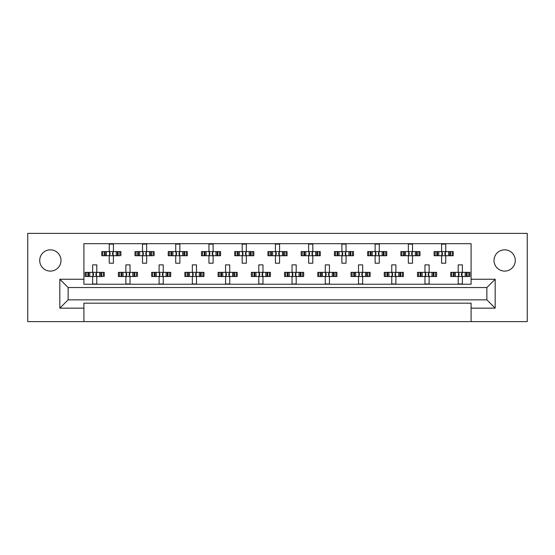 <?xml version="1.0" encoding="UTF-8"?>
<svg xmlns="http://www.w3.org/2000/svg" width="555" height="555" viewBox="0 0 555 555"><rect width="100%" height="100%" fill="white"/><g stroke="black" fill="none" stroke-linecap="round" stroke-linejoin="round"><path stroke-width="0.83" d="M504.655 271.104A10.635 10.635 0 0 1 494.019 260.468A10.635 10.635 0 0 1 504.655 249.833A10.635 10.635 0 0 1 515.283 260.468A10.635 10.635 0 0 1 504.655 271.104M50.345 271.104A10.635 10.635 0 0 1 39.717 260.468A10.635 10.635 0 0 1 50.345 249.833A10.635 10.635 0 0 1 60.981 260.468A10.635 10.635 0 0 1 50.345 271.104M471.084 321.616L527.25 321.616L527.25 233.384L27.75 233.384L27.75 321.616L471.084 321.616L471.084 303.176L83.916 303.176L83.916 308.157L59.822 308.157L59.822 279.241L83.916 279.241L83.916 243.687L471.084 243.687L471.084 279.241L495.178 279.241L495.178 308.157L471.084 308.157M83.916 321.616L83.916 308.157M102.835 255.73L102.835 251.575L101.78 251.575L101.78 255.73L104.493 255.73L101.78 255.73L101.78 251.575L106.421 251.575L106.421 255.73L105.242 255.73L105.242 251.575L109.259 251.575L109.259 244.103L113.407 244.103L113.407 251.575L117.424 251.575L117.424 255.73L116.245 255.73L116.245 251.575L120.886 251.575L120.886 255.73L120.886 251.575L119.831 251.575L119.831 255.73L118.173 255.73L119.831 255.73M102.835 251.575L104.493 251.575L104.493 255.73L109.259 255.73L109.259 263.209L113.407 263.209L113.407 255.73L118.173 255.73L118.173 251.575L119.831 251.575M136.065 255.73L136.065 251.575L135.011 251.575L135.011 255.73L137.723 255.73L135.011 255.73L135.011 251.575L139.652 251.575L139.652 255.73L138.479 255.73L138.479 251.575L142.489 251.575L142.489 244.103L146.645 244.103L146.645 251.575L150.655 251.575L150.655 255.73L149.482 255.73L149.482 251.575L154.123 251.575L154.123 255.73L154.123 251.575L153.069 251.575L153.069 255.73L151.411 255.73L153.069 255.73M136.065 251.575L137.723 251.575L137.723 255.73L142.489 255.73L142.489 263.209L146.645 263.209L146.645 255.73L151.411 255.73L151.411 251.575L153.069 251.575M169.296 255.73L169.296 251.575L168.241 251.575L168.241 255.73L168.241 251.575L170.954 251.575L170.954 255.73L168.241 255.73L175.72 255.73L175.72 263.209L179.875 263.209L179.875 255.73L183.885 255.73L182.713 255.73L182.713 251.575L183.885 251.575L183.885 255.73L187.354 255.73L187.354 251.575L187.354 255.73L184.642 255.73L184.642 251.575L187.354 251.575L186.3 251.575L186.3 255.73M169.296 251.575L172.882 251.575L172.882 255.73L171.71 255.73L171.71 251.575L175.72 251.575L175.72 244.103L179.875 244.103L179.875 251.575L186.3 251.575M202.533 255.73L202.533 251.575L201.479 251.575L201.479 255.73L201.479 251.575L204.191 251.575L204.191 255.73L201.479 255.73L208.957 255.73L208.957 263.209L213.113 263.209L213.113 255.73L217.123 255.73L215.944 255.73L215.944 251.575L217.123 251.575L217.123 255.73L220.585 255.73L220.585 251.575L220.585 255.73L217.879 255.73L217.879 251.575L220.585 251.575L219.53 251.575L219.53 255.73M202.533 251.575L206.12 251.575L206.12 255.73L204.948 255.73L204.948 251.575L208.957 251.575L208.957 244.103L213.113 244.103L213.113 251.575L219.53 251.575M235.764 255.73L235.764 251.575L234.709 251.575L234.709 255.73L234.709 251.575L237.422 251.575L237.422 255.73L234.709 255.73L242.188 255.73L242.188 263.209L246.344 263.209L246.344 255.73L250.354 255.73L249.181 255.73L249.181 251.575L250.354 251.575L250.354 255.73L253.822 255.73L253.822 251.575L253.822 255.73L251.11 255.73L251.11 251.575L253.822 251.575L252.768 251.575L252.768 255.73M235.764 251.575L239.351 251.575L239.351 255.73L238.178 255.73L238.178 251.575L242.188 251.575L242.188 244.103L246.344 244.103L246.344 251.575L252.768 251.575M269.002 255.73L269.002 251.575L267.947 251.575L267.947 255.73L267.947 251.575L270.66 251.575L270.66 255.73L267.947 255.73L275.426 255.73L275.426 263.209L279.574 263.209L279.574 255.73L283.591 255.73L282.412 255.73L282.412 251.575L283.591 251.575L283.591 255.73L287.053 255.73L287.053 251.575L287.053 255.73L284.34 255.73L284.34 251.575L287.053 251.575L285.998 251.575L285.998 255.73M269.002 251.575L272.588 251.575L272.588 255.73L271.409 255.73L271.409 251.575L275.426 251.575L275.426 244.103L279.574 244.103L279.574 251.575L285.998 251.575M302.232 255.73L302.232 251.575L301.178 251.575L301.178 255.73L301.178 251.575L303.89 251.575L303.89 255.73L301.178 255.73L308.656 255.73L308.656 263.209L312.812 263.209L312.812 255.73L316.822 255.73L315.649 255.73L315.649 251.575L316.822 251.575L316.822 255.73L320.291 255.73L320.291 251.575L320.291 255.73L317.578 255.73L317.578 251.575L320.291 251.575L319.236 251.575L319.236 255.73M302.232 251.575L305.819 251.575L305.819 255.73L304.646 255.73L304.646 251.575L308.656 251.575L308.656 244.103L312.812 244.103L312.812 251.575L319.236 251.575M335.47 255.73L335.47 251.575L334.415 251.575L334.415 255.73L334.415 251.575L337.121 251.575L337.121 255.73L334.415 255.73L341.887 255.73L341.887 263.209L346.043 263.209L346.043 255.73L350.052 255.73L348.88 255.73L348.88 251.575L350.052 251.575L350.052 255.73L353.521 255.73L353.521 251.575L353.521 255.73L350.809 255.73L350.809 251.575L353.521 251.575L352.467 251.575L352.467 255.73M335.47 251.575L339.056 251.575L339.056 255.73L337.877 255.73L337.877 251.575L341.887 251.575L341.887 244.103L346.043 244.103L346.043 251.575L352.467 251.575M368.7 255.73L368.7 251.575L367.646 251.575L367.646 255.73L367.646 251.575L370.358 251.575L370.358 255.73L367.646 255.73L375.125 255.73L375.125 263.209L379.28 263.209L379.28 255.73L383.29 255.73L382.117 255.73L382.117 251.575L383.29 251.575L383.29 255.73L386.759 255.73L386.759 251.575L386.759 255.73L384.046 255.73L384.046 251.575L386.759 251.575L385.704 251.575L385.704 255.73M368.7 251.575L372.287 251.575L372.287 255.73L371.115 255.73L371.115 251.575L375.125 251.575L375.125 244.103L379.28 244.103L379.28 251.575L385.704 251.575M401.931 255.73L401.931 251.575L400.877 251.575L400.877 255.73L400.877 251.575L403.589 251.575L403.589 255.73L400.877 255.73L408.355 255.73L408.355 263.209L412.511 263.209L412.511 255.73L416.521 255.73L415.348 255.73L415.348 251.575L416.521 251.575L416.521 255.73L419.989 255.73L419.989 251.575L419.989 255.73L417.277 255.73L417.277 251.575L419.989 251.575L418.935 251.575L418.935 255.73M401.931 251.575L405.518 251.575L405.518 255.73L404.345 255.73L404.345 251.575L408.355 251.575L408.355 244.103L412.511 244.103L412.511 251.575L418.935 251.575M435.169 255.73L435.169 251.575L434.114 251.575L434.114 255.73L434.114 251.575L436.827 251.575L436.827 255.73L434.114 255.73L441.593 255.73L441.593 263.209L445.741 263.209L445.741 255.73L449.758 255.73L448.579 255.73L448.579 251.575L449.758 251.575L449.758 255.73L453.22 255.73L453.22 251.575L453.22 255.73L450.507 255.73L450.507 251.575L453.22 251.575L452.165 251.575L452.165 255.73M435.169 251.575L438.755 251.575L438.755 255.73L437.576 255.73L437.576 251.575L441.593 251.575L441.593 244.103L445.741 244.103L445.741 251.575L452.165 251.575M86.212 276.501L86.212 272.345L85.158 272.345L85.158 276.501L87.87 276.501L85.158 276.501L85.158 272.345L89.799 272.345L89.799 276.501L88.627 276.501L88.627 272.345L92.636 272.345L92.636 264.874L96.792 264.874L96.792 272.345L100.802 272.345L100.802 276.501L99.629 276.501L99.629 272.345L104.271 272.345L104.271 276.501L104.271 272.345L103.216 272.345L103.216 276.501L101.558 276.501L103.216 276.501M86.212 272.345L87.87 272.345L87.87 276.501L92.636 276.501L92.636 283.98L96.792 283.98L96.792 276.501L101.558 276.501L101.558 272.345L103.216 272.345M119.45 276.501L119.45 272.345L118.395 272.345L118.395 276.501L121.108 276.501L118.395 276.501L118.395 272.345L123.037 272.345L123.037 276.501L121.857 276.501L121.857 272.345L125.874 272.345L125.874 264.874L130.03 264.874L130.03 272.345L134.039 272.345L134.039 276.501L132.86 276.501L132.86 272.345L137.501 272.345L137.501 276.501L137.501 272.345L136.447 272.345L136.447 276.501L134.796 276.501L136.447 276.501M119.45 272.345L121.108 272.345L121.108 276.501L125.874 276.501L125.874 283.98L130.03 283.98L130.03 276.501L134.796 276.501L134.796 272.345L136.447 272.345M152.68 276.501L152.68 272.345L151.626 272.345L151.626 276.501L151.626 272.345L154.339 272.345L154.339 276.501L151.626 276.501L159.105 276.501L159.105 283.98L163.26 283.98L163.26 276.501L167.27 276.501L166.098 276.501L166.098 272.345L167.27 272.345L167.27 276.501L170.739 276.501L170.739 272.345L170.739 276.501L168.026 276.501L168.026 272.345L170.739 272.345L169.684 272.345L169.684 276.501M152.68 272.345L156.267 272.345L156.267 276.501L155.095 276.501L155.095 272.345L159.105 272.345L159.105 264.874L163.26 264.874L163.26 272.345L169.684 272.345M185.918 276.501L185.918 272.345L184.864 272.345L184.864 276.501L184.864 272.345L187.576 272.345L187.576 276.501L184.864 276.501L192.342 276.501L192.342 283.98L196.491 283.98L196.491 276.501L200.508 276.501L199.328 276.501L199.328 272.345L200.508 272.345L200.508 276.501L203.969 276.501L203.969 272.345L203.969 276.501L201.257 276.501L201.257 272.345L203.969 272.345L202.915 272.345L202.915 276.501M185.918 272.345L189.505 272.345L189.505 276.501L188.325 276.501L188.325 272.345L192.342 272.345L192.342 264.874L196.491 264.874L196.491 272.345L202.915 272.345M219.149 276.501L219.149 272.345L218.094 272.345L218.094 276.501L218.094 272.345L220.807 272.345L220.807 276.501L218.094 276.501L225.573 276.501L225.573 283.98L229.728 283.98L229.728 276.501L233.738 276.501L232.566 276.501L232.566 272.345L233.738 272.345L233.738 276.501L237.207 276.501L237.207 272.345L237.207 276.501L234.494 276.501L234.494 272.345L237.207 272.345L236.152 272.345L236.152 276.501M219.149 272.345L222.735 272.345L222.735 276.501L221.563 276.501L221.563 272.345L225.573 272.345L225.573 264.874L229.728 264.874L229.728 272.345L236.152 272.345M252.379 276.501L252.379 272.345L251.332 272.345L251.332 276.501L251.332 272.345L254.037 272.345L254.037 276.501L251.332 276.501L258.803 276.501L258.803 283.98L262.959 283.98L262.959 276.501L266.969 276.501L265.796 276.501L265.796 272.345L266.969 272.345L266.969 276.501L270.438 276.501L270.438 272.345L270.438 276.501L267.725 276.501L267.725 272.345L270.438 272.345L269.383 272.345L269.383 276.501M252.379 272.345L255.973 272.345L255.973 276.501L254.794 276.501L254.794 272.345L258.803 272.345L258.803 264.874L262.959 264.874L262.959 272.345L269.383 272.345M285.617 276.501L285.617 272.345L284.562 272.345L284.562 276.501L284.562 272.345L287.275 272.345L287.275 276.501L284.562 276.501L292.041 276.501L292.041 283.98L296.197 283.98L296.197 276.501L300.206 276.501L299.027 276.501L299.027 272.345L300.206 272.345L300.206 276.501L303.668 276.501L303.668 272.345L303.668 276.501L300.963 276.501L300.963 272.345L303.668 272.345L302.621 272.345L302.621 276.501M285.617 272.345L289.204 272.345L289.204 276.501L288.031 276.501L288.031 272.345L292.041 272.345L292.041 264.874L296.197 264.874L296.197 272.345L302.621 272.345M318.848 276.501L318.848 272.345L317.793 272.345L317.793 276.501L317.793 272.345L320.506 272.345L320.506 276.501L317.793 276.501L325.272 276.501L325.272 283.98L329.427 283.98L329.427 276.501L333.437 276.501L332.265 276.501L332.265 272.345L333.437 272.345L333.437 276.501L336.906 276.501L336.906 272.345L336.906 276.501L334.193 276.501L334.193 272.345L336.906 272.345L335.851 272.345L335.851 276.501M318.848 272.345L322.434 272.345L322.434 276.501L321.262 276.501L321.262 272.345L325.272 272.345L325.272 264.874L329.427 264.874L329.427 272.345L335.851 272.345M352.085 276.501L352.085 272.345L351.031 272.345L351.031 276.501L351.031 272.345L353.743 272.345L353.743 276.501L351.031 276.501L358.509 276.501L358.509 283.98L362.658 283.98L362.658 276.501L366.675 276.501L365.495 276.501L365.495 272.345L366.675 272.345L366.675 276.501L370.136 276.501L370.136 272.345L370.136 276.501L367.424 276.501L367.424 272.345L370.136 272.345L369.082 272.345L369.082 276.501M352.085 272.345L355.672 272.345L355.672 276.501L354.492 276.501L354.492 272.345L358.509 272.345L358.509 264.874L362.658 264.874L362.658 272.345L369.082 272.345M385.316 276.501L385.316 272.345L384.261 272.345L384.261 276.501L384.261 272.345L386.974 272.345L386.974 276.501L384.261 276.501L391.74 276.501L391.74 283.98L395.895 283.98L395.895 276.501L399.905 276.501L398.733 276.501L398.733 272.345L399.905 272.345L399.905 276.501L403.374 276.501L403.374 272.345L403.374 276.501L400.661 276.501L400.661 272.345L403.374 272.345L402.319 272.345L402.319 276.501M385.316 272.345L388.902 272.345L388.902 276.501L387.73 276.501L387.73 272.345L391.74 272.345L391.74 264.874L395.895 264.874L395.895 272.345L402.319 272.345M418.553 276.501L418.553 272.345L417.499 272.345L417.499 276.501L417.499 272.345L420.204 272.345L420.204 276.501L417.499 276.501L424.97 276.501L424.97 283.98L429.126 283.98L429.126 276.501L433.143 276.501L431.963 276.501L431.963 272.345L433.143 272.345L433.143 276.501L436.605 276.501L436.605 272.345L436.605 276.501L433.892 276.501L433.892 272.345L436.605 272.345L435.55 272.345L435.55 276.501M418.553 272.345L422.14 272.345L422.14 276.501L420.961 276.501L420.961 272.345L424.97 272.345L424.97 264.874L429.126 264.874L429.126 272.345L435.55 272.345M451.784 276.501L451.784 272.345L450.729 272.345L450.729 276.501L450.729 272.345L453.442 272.345L453.442 276.501L450.729 276.501L458.208 276.501L458.208 283.98L462.364 283.98L462.364 276.501L466.373 276.501L465.201 276.501L465.201 272.345L466.373 272.345L466.373 276.501L469.842 276.501L469.842 272.345L469.842 276.501L467.13 276.501L467.13 272.345L469.842 272.345L468.788 272.345L468.788 276.501M451.784 272.345L455.371 272.345L455.371 276.501L454.198 276.501L454.198 272.345L458.208 272.345L458.208 264.874L462.364 264.874L462.364 272.345L468.788 272.345M83.916 279.241L83.916 284.229L471.084 284.229L471.084 279.241M486.874 299.853L486.874 287.552L68.126 287.552L68.126 299.853L486.874 299.853L495.178 308.157M59.822 279.241L68.126 287.552M486.874 287.552L495.178 279.241M68.126 299.853L59.822 308.157M92.983 273.109L93.469 273.594L93.469 275.259L92.983 275.745L92.983 273.109L92.22 272.345M96.792 276.501L92.636 276.501M96.792 272.345L92.636 272.345M96.445 275.745L95.959 275.259L95.959 273.594L96.445 273.109L96.445 275.745L97.208 276.501M97.208 272.345L96.445 273.109M92.22 276.501L92.983 275.745M109.599 252.338L110.084 252.823L110.084 254.488L109.599 254.974L109.599 252.338L108.842 251.575M113.407 255.73L109.259 255.73M113.407 251.575L109.259 251.575M113.067 254.974L112.582 254.488L112.582 252.823L113.067 252.338L113.067 254.974L113.824 255.73M113.824 251.575L113.067 252.338M108.842 255.73L109.599 254.974M126.214 273.109L126.7 273.594L126.7 275.259L126.214 275.745L126.214 273.109L125.458 272.345M130.03 276.501L125.874 276.501M130.03 272.345L125.874 272.345M129.683 275.745L129.197 275.259L129.197 273.594L129.683 273.109L129.683 275.745L130.439 276.501M130.439 272.345L129.683 273.109M125.458 276.501L126.214 275.745M159.452 273.109L159.937 273.594L159.937 275.259L159.452 275.745L159.452 273.109L158.688 272.345M163.26 276.501L159.105 276.501M163.26 272.345L159.105 272.345M162.913 275.745L162.428 275.259L162.428 273.594L162.913 273.109L162.913 275.745L163.676 276.501M163.676 272.345L162.913 273.109M158.688 276.501L159.452 275.745M192.682 273.109L193.168 273.594L193.168 275.259L192.682 275.745L192.682 273.109L191.926 272.345M196.491 276.501L192.342 276.501M196.491 272.345L192.342 272.345M196.151 275.745L195.665 275.259L195.665 273.594L196.151 273.109L196.151 275.745L196.907 276.501M196.907 272.345L196.151 273.109M191.926 276.501L192.682 275.745M225.92 273.109L226.405 273.594L226.405 275.259L225.92 275.745L225.92 273.109L225.157 272.345M229.728 276.501L225.573 276.501M229.728 272.345L225.573 272.345M229.381 275.745L228.896 275.259L228.896 273.594L229.381 273.109L229.381 275.745L230.145 276.501M230.145 272.345L229.381 273.109M225.157 276.501L225.92 275.745M259.636 273.594L259.636 275.259L259.636 273.594L258.394 272.345M262.959 276.501L258.803 276.501M262.126 273.594L262.126 275.259L262.126 273.594L262.619 273.109L262.619 275.745L263.375 276.501M262.959 272.345L258.803 272.345M263.375 272.345L262.619 273.109M258.394 276.501L259.636 275.259M262.126 275.259L262.619 275.745M292.874 273.594L292.874 275.259L292.874 273.594L291.625 272.345M296.197 276.501L292.041 276.501M295.364 273.594L295.364 275.259L295.364 273.594L295.85 273.109L295.85 275.745L296.606 276.501M296.197 272.345L292.041 272.345M296.606 272.345L295.85 273.109M291.625 276.501L292.874 275.259M295.364 275.259L295.85 275.745M325.618 273.109L326.104 273.594L326.104 275.259L325.618 275.745L325.618 273.109L324.855 272.345M329.427 276.501L325.272 276.501M329.427 272.345L325.272 272.345M329.08 275.745L328.595 275.259L328.595 273.594L329.08 273.109L329.08 275.745L329.843 276.501M329.843 272.345L329.08 273.109M324.855 276.501L325.618 275.745M358.849 273.109L359.335 273.594L359.335 275.259L358.849 275.745L358.849 273.109L358.093 272.345M362.658 276.501L358.509 276.501M362.658 272.345L358.509 272.345M362.318 275.745L361.832 275.259L361.832 273.594L362.318 273.109L362.318 275.745L363.074 276.501M363.074 272.345L362.318 273.109M358.093 276.501L358.849 275.745M142.836 252.338L143.322 252.823L143.322 254.488L142.836 254.974L142.836 252.338L142.073 251.575M146.645 255.73L142.489 255.73M146.645 251.575L142.489 251.575M146.298 254.974L145.812 254.488L145.812 252.823L146.298 252.338L146.298 254.974L147.061 255.73M147.061 251.575L146.298 252.338M142.073 255.73L142.836 254.974M176.067 252.338L176.552 252.823L176.552 254.488L176.067 254.974L176.067 252.338L175.304 251.575M179.875 255.73L175.72 255.73M179.875 251.575L175.72 251.575M179.536 254.974L179.043 254.488L179.043 252.823L179.536 252.338L179.536 254.974L180.292 255.73M180.292 251.575L179.536 252.338M175.304 255.73L176.067 254.974M209.297 252.338L209.79 252.823L209.79 254.488L209.297 254.974L209.297 252.338L208.541 251.575M213.113 255.73L208.957 255.73M213.113 251.575L208.957 251.575M212.766 254.974L212.281 254.488L212.281 252.823L212.766 252.338L212.766 254.974L213.522 255.73M213.522 251.575L212.766 252.338M208.541 255.73L209.297 254.974M242.535 252.338L243.021 252.823L243.021 254.488L242.535 254.974L242.535 252.338L241.772 251.575M246.344 255.73L242.188 255.73M246.344 251.575L242.188 251.575M245.997 254.974L245.511 254.488L245.511 252.823L245.997 252.338L245.997 254.974L246.76 255.73M246.76 251.575L245.997 252.338M241.772 255.73L242.535 254.974M275.766 252.338L276.251 252.823L276.251 254.488L275.766 254.974L275.766 252.338L275.009 251.575M279.574 255.73L275.426 255.73M279.574 251.575L275.426 251.575M279.234 254.974L278.749 254.488L278.749 252.823L279.234 252.338L279.234 254.974L279.991 255.73M279.991 251.575L279.234 252.338M275.009 255.73L275.766 254.974M309.003 252.338L309.489 252.823L309.489 254.488L309.003 254.974L309.003 252.338L308.24 251.575M312.812 255.73L308.656 255.73M312.812 251.575L308.656 251.575M312.465 254.974L311.979 254.488L311.979 252.823L312.465 252.338L312.465 254.974L313.228 255.73M313.228 251.575L312.465 252.338M308.24 255.73L309.003 254.974M342.234 252.338L342.719 252.823L342.719 254.488L342.234 254.974L342.234 252.338L341.478 251.575M346.043 255.73L341.887 255.73M346.043 251.575L341.887 251.575M345.703 254.974L345.21 254.488L345.21 252.823L345.703 252.338L345.703 254.974L346.459 255.73M346.459 251.575L345.703 252.338M341.478 255.73L342.234 254.974M392.087 273.109L392.572 273.594L392.572 275.259L392.087 275.745L392.087 273.109L391.324 272.345M395.895 276.501L391.74 276.501M395.895 272.345L391.74 272.345M395.548 275.745L395.063 275.259L395.063 273.594L395.548 273.109L395.548 275.745L396.312 276.501M396.312 272.345L395.548 273.109M391.324 276.501L392.087 275.745M425.317 273.109L425.803 273.594L425.803 275.259L425.317 275.745L425.317 273.109L424.561 272.345M429.126 276.501L424.97 276.501M429.126 272.345L424.97 272.345M428.786 275.745L428.3 275.259L428.3 273.594L428.786 273.109L428.786 275.745L429.542 276.501M429.542 272.345L428.786 273.109M424.561 276.501L425.317 275.745M458.555 273.109L459.04 273.594L459.04 275.259L458.555 275.745L458.555 273.109L457.792 272.345M462.364 276.501L458.208 276.501M461.531 273.594L461.531 275.259L461.531 273.594L462.017 273.109L462.017 275.745L462.78 276.501M462.364 272.345L458.208 272.345M462.78 272.345L462.017 273.109M457.792 276.501L458.555 275.745M461.531 275.259L462.017 275.745M375.957 252.823L375.957 254.488L375.957 252.823L374.708 251.575M379.28 255.73L375.125 255.73M379.28 251.575L375.125 251.575M378.933 254.974L378.448 254.488L378.448 252.823L378.933 252.338L378.933 254.974L379.696 255.73M379.696 251.575L378.933 252.338M374.708 255.73L375.957 254.488M409.188 252.823L409.188 254.488L409.188 252.823L407.939 251.575M412.511 255.73L408.355 255.73M412.511 251.575L408.355 251.575M412.164 254.974L411.678 254.488L411.678 252.823L412.164 252.338L412.164 254.974L412.927 255.73M412.927 251.575L412.164 252.338M407.939 255.73L409.188 254.488M442.418 252.823L442.418 254.488L442.418 252.823L441.176 251.575M445.741 255.73L441.593 255.73M445.741 251.575L441.593 251.575M445.401 254.974L444.916 254.488L444.916 252.823L445.401 252.338L445.401 254.974L446.158 255.73M446.158 251.575L445.401 252.338M441.176 255.73L442.418 254.488M259.15 275.745L259.15 273.109M292.381 275.745L292.381 273.109M375.464 254.974L375.464 252.338M408.702 254.974L408.702 252.338M441.933 254.974L441.933 252.338"/></g></svg>
